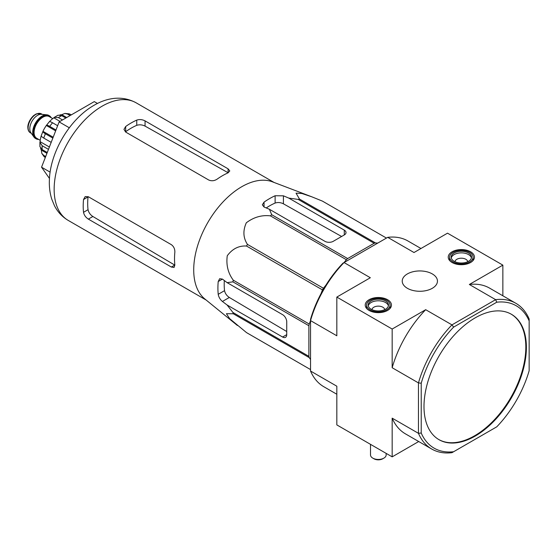 <?xml version="1.0" encoding="UTF-8"?>
<svg xmlns="http://www.w3.org/2000/svg" width="557" height="557" viewBox="0 0 557 557"><rect width="100%" height="100%" fill="white"/><g stroke="black" fill="none" stroke-linecap="round" stroke-linejoin="round"><path stroke-width="0.84" d="M237.4 325.49L204.774 298.914A67.898 39.199 -60 0 1 193.989 275.68A67.898 39.199 -60 0 1 219.012 206.452A67.898 39.199 -60 0 1 272.38 181.812L311.711 196.774L301.95 193.502L296.046 193.14L299.485 199.065A75.919 43.836 -60 0 0 298.197 199.413L288.798 198.097L283.416 195.82L275.116 195.751A73.071 42.186 120 0 0 264.046 202.142L262.326 204.816L264.046 207.009L269.421 209.279L271.698 214.71A75.919 43.836 -60 0 0 270.41 215.858C261.783 214.849 253.748 217.16 246.319 222.786C242.782 230.675 243.165 237.881 247.461 244.398A75.919 43.836 -60 0 0 246.521 246.041C238.814 245.56 232.394 248.805 227.263 255.76C226.031 264.979 228.036 273.125 233.272 280.185A75.919 43.836 -60 0 0 232.923 281.87L227.082 282.615L222.424 279.099L219.667 278.702L218.212 281.529A73.071 42.186 120 0 0 218.212 294.312C218.755 297.187 220.154 299.575 222.424 301.462L227.082 304.985L232.923 312.47A75.919 43.836 -60 0 0 233.272 313.758L226.414 313.723L229.665 318.653L246.521 332.606A75.919 43.836 -60 0 0 246.988 332.884L310.534 369.576L246.521 332.606M322.433 201.119A75.919 43.836 -60 0 1 322.907 201.383L386.461 238.076L322.433 201.119L311.711 196.774M227.082 304.985L282.587 337.027A5.869 3.391 -120 0 0 285.525 337.319A5.869 3.391 -120 0 0 286.737 334.632L286.737 321.849A5.869 3.391 -120 0 0 282.587 314.656L227.082 282.615M286.737 331.526L229.338 297.473C226.748 295.753 225.146 293.483 224.541 290.657A64.18 37.054 120 0 1 224.325 280.533M344.087 262.535L346.363 259.708A75.919 43.836 -60 0 1 347.652 258.559L374.151 243.263A75.919 43.836 -60 0 1 375.439 242.915L377.716 243.124M320.999 293.678L322.468 289.891A75.919 43.836 -60 0 1 323.415 288.254L325.963 285.08M310.534 359.481L309.219 357.608A75.919 43.836 -60 0 1 308.877 356.32L308.877 325.727A75.919 43.836 -60 0 1 309.219 324.035L310.534 320.644M374.151 243.263L298.197 199.413M375.439 242.915L299.485 199.065M347.652 258.559L271.698 214.71M346.363 259.708L270.41 215.858M309.219 357.608L233.272 313.758M308.877 356.32L232.923 312.47M308.877 325.727L232.923 281.87M309.219 324.035L233.272 280.185M322.468 289.891L246.521 246.041M323.415 288.254L247.461 244.398M269.421 209.279L324.926 241.327A5.869 3.391 0 0 0 333.225 241.327L344.296 234.936A5.869 3.391 0 0 0 346.015 232.541A5.869 3.391 0 0 0 344.296 230.145L288.798 198.097M266.239 207.935A64.18 37.054 120 0 1 275.116 203.054C277.866 202.17 280.631 202.421 283.416 203.806L341.608 236.488M423.995 406.526A72.403 41.803 120 0 0 438.986 439.668A72.403 41.803 120 0 0 475.191 436.082A72.403 41.803 120 0 0 522.487 372.285A72.403 41.803 120 0 0 511.389 314.266A72.403 41.803 120 0 0 455.598 333.664A72.403 41.803 120 0 0 423.995 406.526M529.15 320.909L529.15 370.718A82.185 47.449 -60 0 1 496.76 426.829L453.621 451.734A82.185 47.449 -60 0 1 421.224 433.026L421.224 383.216A82.185 47.449 -60 0 1 453.621 327.112L496.76 302.207A82.185 47.449 -60 0 1 529.15 320.909L529.15 319.008A84.142 48.577 -60 0 0 515.873 303.3L489.582 288.122A84.142 48.577 120 0 0 469.349 284.481L495.639 299.659A84.142 48.577 -60 0 1 515.873 303.3M470.623 251.792A13.11 7.568 180 0 1 474.46 257.195A13.11 7.568 180 0 1 461.349 264.714A13.11 7.568 180 0 1 448.239 257.195A13.11 7.568 180 0 1 456.294 250.163A13.11 7.568 180 0 1 470.623 251.792M387.602 299.722A13.11 7.568 180 0 1 391.446 305.125A13.11 7.568 180 0 1 378.335 312.644A13.11 7.568 180 0 1 365.225 305.125A13.11 7.568 180 0 1 373.274 298.092A13.11 7.568 180 0 1 387.602 299.722M432.295 273.919A17.608 10.165 180 0 1 437.454 281.236A17.608 10.165 180 0 1 419.846 291.276A17.608 10.165 180 0 1 402.231 281.236A17.608 10.165 180 0 1 413.002 271.739A17.608 10.165 180 0 1 432.295 273.919M453.621 451.734L451.971 452.681A84.142 48.577 -60 0 1 431.738 449.039A84.142 48.577 -60 0 1 418.46 433.332L418.46 382.91A84.142 48.577 -60 0 1 451.971 324.87L425.68 309.692L392.17 329.041L336.825 297.083L336.825 335.78L310.534 320.602L310.534 319.314A82.185 47.449 120 0 1 342.931 263.203L387.714 237.345L414.004 252.523L447.515 233.174L502.86 265.132L469.349 284.481M453.621 327.112L451.971 324.87L495.639 299.659L496.76 302.207M421.224 433.026L418.46 433.332L392.17 418.154L392.17 456.851L336.825 424.9L336.825 386.203L310.534 371.025L310.534 320.602A84.142 48.577 120 0 1 344.045 262.556L370.335 277.734L336.825 297.083M421.224 383.216L418.46 382.91L392.17 367.731L392.17 329.041M392.17 456.851L418.718 441.527M502.86 295.788L502.86 265.132M420.967 248.506L407.954 240.993A84.142 48.577 120 0 0 387.714 237.345M310.534 371.025A84.142 48.577 120 0 0 323.812 386.725L336.825 394.245M392.17 418.154A84.142 48.577 120 0 0 405.447 433.861L431.738 449.039M425.68 309.692A84.142 48.577 120 0 0 392.17 367.731M438.714 439.508A72.403 41.803 120 0 0 474.634 435.762A72.403 41.803 120 0 0 521.86 372.215A72.403 41.803 120 0 0 511.11 314.113M97.475 103.456L94.279 101.611L59.126 121.899L41.552 167.197L49.462 178.456M41.552 167.197L50.13 172.148M59.126 121.899L69.312 127.783M208.701 179.995L125.68 132.065L123.96 129.398L125.68 126.502A67.898 39.199 120 0 1 136.75 120.11C139.508 119.205 142.272 119.463 145.057 120.883L228.071 168.813L229.79 170.936L228.071 172.837A67.898 39.199 -60 0 0 217 179.229C214.25 180.948 211.479 181.206 208.701 179.995M125.68 126.502L125.68 131.717A61.562 35.544 120 0 1 136.75 125.325C139.501 124.462 142.265 124.719 145.057 126.112L228.071 172.726L228.071 168.813M83.522 199.524L88.041 196.913A61.562 35.544 120 0 0 88.041 209.697C88.667 212.516 90.276 214.779 92.873 216.492L174.752 265.083L171.361 267.04L174.062 267.464L174.842 265.028A67.898 39.199 -60 0 1 174.842 252.244C174.961 249.007 173.798 246.479 171.361 244.669L88.34 196.739L85.172 196.586L83.522 199.524A67.898 39.199 120 0 0 83.522 212.308C84.114 215.141 85.722 217.404 88.34 219.11L92.873 216.492M171.361 267.04L88.34 219.11M386.635 300.279A11.739 6.781 180 0 1 390.074 305.076A11.739 6.781 180 0 1 378.335 311.85A11.739 6.781 180 0 1 366.597 305.076A11.739 6.781 180 0 1 373.844 298.81A11.739 6.781 180 0 1 386.635 300.279M385.528 309.226A10.172 5.876 180 0 1 374.443 310.5A10.172 5.876 180 0 1 368.156 305.076A10.172 5.876 180 0 1 378.335 299.2A10.172 5.876 180 0 1 388.507 305.076A10.172 5.876 180 0 1 385.528 309.226M368.254 305.87A10.172 5.876 180 0 1 378.335 300.794A10.172 5.876 180 0 1 388.417 305.87M371.992 309.664A6.343 3.662 180 0 1 378.335 306.134A6.343 3.662 180 0 1 384.671 309.664M386.161 453.384L386.161 454.937A7.826 4.519 180 0 1 383.87 458.133A7.826 4.519 180 0 1 372.8 458.133A7.826 4.519 180 0 1 370.509 454.937L370.509 444.347M383.87 458.133L382.763 458.773A6.259 3.614 180 0 1 373.907 458.773L372.8 458.133M469.655 252.349A11.739 6.781 180 0 1 473.095 257.146A11.739 6.781 180 0 1 461.349 263.921A11.739 6.781 180 0 1 449.61 257.146A11.739 6.781 180 0 1 456.858 250.88A11.739 6.781 180 0 1 469.655 252.349M468.548 261.296A10.172 5.876 180 0 1 457.457 262.57A10.172 5.876 180 0 1 451.177 257.146A10.172 5.876 180 0 1 461.349 251.27A10.172 5.876 180 0 1 471.528 257.146A10.172 5.876 180 0 1 468.548 261.296M451.274 257.94A10.172 5.876 180 0 1 461.349 252.864A10.172 5.876 180 0 1 471.431 257.94M455.013 261.734A6.343 3.662 180 0 1 461.349 258.204A6.343 3.662 180 0 1 467.692 261.734M51.174 117.708A13.305 7.68 120 0 0 49.315 115.731L48.765 115.41A13.305 7.68 120 0 0 46.83 114.812L41.434 114.317A10.959 6.329 120 0 0 33.685 118.78A10.959 6.329 120 0 0 29.799 128.771A10.959 6.329 120 0 0 30.844 132.657L33.97 137.078A13.305 7.68 120 0 0 35.46 138.456L36.01 138.777A13.305 7.68 120 0 0 38.649 139.396M46.83 114.812A13.305 7.68 120 0 0 37.41 120.235A13.305 7.68 120 0 0 32.703 132.364A13.305 7.68 120 0 0 33.97 137.078M49.315 115.731A13.305 7.68 120 0 0 39.067 119.295A13.305 7.68 120 0 0 33.253 132.684A13.305 7.68 120 0 0 36.01 138.777M45.688 156.545L43.759 155.431L41.81 153.391L41.302 150.07L46.934 153.321M40.584 148.204A21.918 12.651 120 0 0 41.302 150.07M39.916 142.334L39.916 146.63L42.186 149.575A25.441 14.684 -60 0 1 42.186 145.739L39.916 142.334L40.069 141.631L49.385 147.006M41.239 135.804A21.918 12.651 120 0 0 40.069 141.631M51.188 142.362L43.759 138.073C41.852 136.945 41.037 136.124 41.302 135.595L42.966 131.32L53.187 137.217M52.852 138.087L45.416 133.791C43.516 132.67 42.694 131.842 42.966 131.32A21.918 12.651 120 0 1 46.335 125.478L49.274 121.809M55.651 130.86L46.335 125.478C46.656 124.984 47.777 125.283 49.705 126.369A25.441 14.684 -60 0 1 52.581 122.791C50.652 121.705 49.531 121.405 49.211 121.899M62.509 119.95L58.436 117.597L54.349 117.339L53.813 117.819A21.918 12.651 120 0 0 49.357 121.746M65.83 118.028L61.757 115.682L58.074 115.195L54.349 117.332M70.119 115.557L67.613 114.108L64.877 113.447L61.743 114.665A21.918 12.651 120 0 0 59.773 114.979M71.338 114.853L69.138 113.83L64.877 113.433M48.473 149.367L42.186 145.739M47.254 152.5L42.186 149.575M57.65 125.715L52.581 122.791M55.985 129.997L49.705 126.369M53.813 117.819L60.01 121.391M61.743 114.665L66.701 117.527M282.587 337.027L286.737 334.632M222.424 301.462L229.338 297.473M344.296 234.936L344.296 230.145M283.416 203.806L283.416 195.82M68.212 220.405A67.898 39.199 -60 0 1 68.212 142A67.898 39.199 -60 0 1 136.11 102.801C120.82 94.523 104.96 98.415 92.093 106.457C68.379 121.036 50.088 153.377 49.378 180.148C49.107 186.894 49.907 193.258 51.787 199.232L54.523 205.846C57.719 212.036 62.28 216.889 68.212 220.405L206.201 300.07M218.212 294.312L224.541 290.657M218.212 281.529L222.424 279.099M275.116 203.054L275.116 195.751M264.046 207.009L264.046 202.142M145.057 126.112L145.057 120.883M136.75 125.325L136.75 120.11M83.522 212.308L88.041 209.697M28.135 127.811A10.959 6.329 120 0 0 30.405 132.831C28.741 131.821 27.892 130.018 27.85 127.414C27.627 125.597 28.79 119.943 33.845 115.424L36.344 113.858L41.364 113.851A10.959 6.329 120 0 0 32.919 116.782A10.959 6.329 120 0 0 28.135 127.811M50.506 117.318A12.915 7.457 120 0 0 40.236 118.488A12.915 7.457 120 0 0 33.531 132.524A12.915 7.457 120 0 0 37.98 139.006M52.748 118.613L49.204 116.566A12.526 7.227 120 0 0 39.554 119.922A12.526 7.227 120 0 0 34.088 132.524A12.526 7.227 120 0 0 36.678 138.261L40.222 140.301M45.263 157.631A25.441 14.684 -60 0 1 43.759 155.431M43.759 138.073A25.441 14.684 -60 0 1 45.416 133.791M58.436 117.597A25.441 14.684 -60 0 1 61.757 115.682M67.613 114.108A25.441 14.684 -60 0 1 70.488 114.366M274.1 182.466L136.11 102.801M366.597 305.076L366.597 308.439M390.074 305.076L390.074 308.439M449.61 257.146L449.61 260.509M473.095 257.146L473.095 260.509M30.405 132.831L31.352 133.374M41.364 113.851L42.311 114.394M44.268 156.893L41.803 153.398"/></g></svg>
